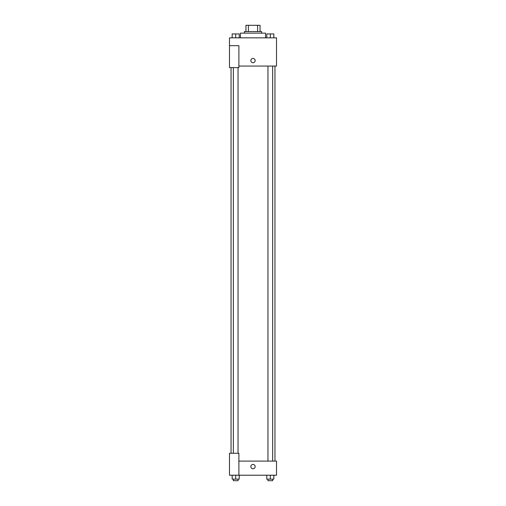 <?xml version="1.0" encoding="UTF-8"?>
<svg xmlns="http://www.w3.org/2000/svg" width="506" height="506" viewBox="0 0 506 506"><rect width="100%" height="100%" fill="white"/><g stroke="black" fill="none" stroke-linecap="round" stroke-linejoin="round"><path stroke-width="0.76" d="M248.402 31.568L248.402 25.3L245.948 25.3L245.948 31.568L245.948 25.3M248.402 25.3L260.052 25.3L260.052 31.568M257.598 31.568L257.598 25.3M244.379 33.137L244.379 31.568L261.621 31.568L261.621 33.137M265.542 37.842L265.542 33.137L240.458 33.137L240.458 37.842M229.484 45.679L229.484 67.627L238.889 67.627L238.889 45.679L229.484 45.679L229.484 37.842L276.516 37.842L276.516 66.058L238.889 66.058M250.843 60.575A2.157 2.157 0 0 1 254.075 58.702A2.157 2.157 0 0 1 254.075 62.44A2.157 2.157 0 0 1 250.843 60.575M238.889 461.105L276.516 461.105L276.516 475.216L229.484 475.216L229.484 453.268L238.889 453.268L238.889 475.216M250.843 466.589A2.157 2.157 0 0 1 254.075 464.723A2.157 2.157 0 0 1 254.075 468.455A2.157 2.157 0 0 1 250.843 466.589M266.782 475.216L266.782 479.131L273.835 479.131L273.835 475.216L273.835 479.131M270.305 479.131L270.305 475.216M272.658 479.131L272.658 480.7L267.952 480.7L267.952 479.131M232.165 475.216L232.165 479.131L239.218 479.131L239.218 475.216L239.218 479.131M235.695 479.131L235.695 475.216M238.048 479.131L238.048 480.7L233.342 480.7L233.342 479.131M266.782 37.842L266.782 33.921L273.835 33.921L273.835 37.842L273.835 33.921M270.305 37.842L270.305 33.921M272.658 33.921L267.952 33.921M232.165 37.842L232.165 33.921L239.218 33.921L239.218 37.842L239.218 33.921M235.695 37.842L235.695 33.921M238.048 33.921L233.342 33.921M274.948 461.105L274.948 66.058M231.052 453.268L231.052 67.627M267.952 66.058L267.952 461.105M272.658 66.058L272.658 461.105M238.048 453.268L238.048 67.627M233.342 453.268L233.342 67.627"/></g></svg>
